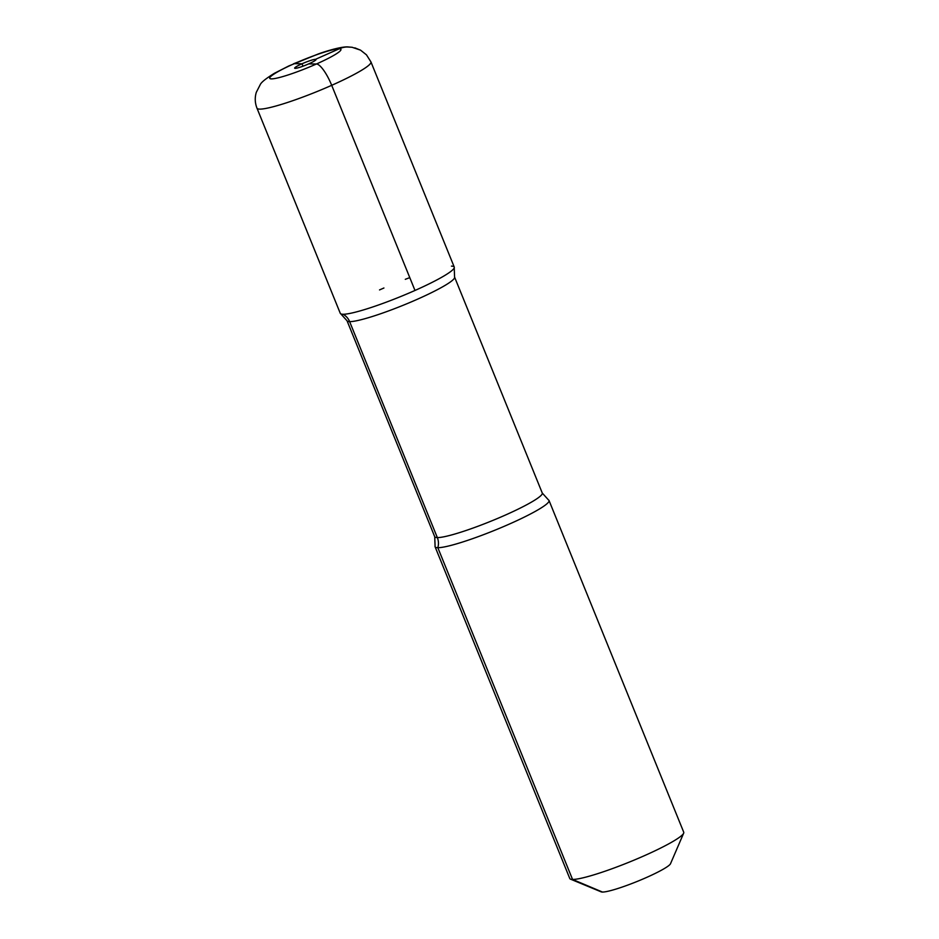 <?xml version="1.0" encoding="UTF-8"?>
<svg xmlns="http://www.w3.org/2000/svg" width="939" height="939" viewBox="0 0 939 939"><rect width="100%" height="100%" fill="white"/><g stroke="black" fill="none" stroke-linecap="round" stroke-linejoin="round"><path stroke-width="1.41" d="M346.761 46.962L352.055 47.267L360.541 50.154L366.456 54.826L370.94 61.915L454.241 267.052L370.94 61.915A61.493 7.172 157.9 0 1 331.702 85.32L414.991 290.456A61.493 7.172 157.9 0 0 454.241 267.052A61.493 7.172 157.9 0 1 407.573 293.672A61.493 7.172 157.9 0 1 343.04 314.26A61.493 7.172 -22.1 0 1 340.822 313.872L347.031 320.762A58.042 6.773 -22.1 0 0 349.637 321.643A58.042 6.773 157.9 0 0 410.543 302.217A58.042 6.773 157.9 0 0 454.582 277.087L454.23 267.826A61.493 7.172 157.9 0 1 404.791 294.846A61.493 7.172 157.9 0 1 343.04 314.26A61.493 7.172 -22.1 0 1 340.822 313.872L347.031 320.762L434.722 536.721L435.086 545.993A61.493 7.172 -22.1 0 0 435.074 546.756A61.493 7.172 -22.1 0 0 437.832 547.695A61.493 7.172 157.9 0 0 502.353 527.108A61.493 7.172 157.9 0 0 549.022 500.487L683.733 832.236L549.022 500.487A61.493 7.172 157.9 0 1 502.353 527.108A61.493 7.172 157.9 0 1 437.832 547.695A14.754 14.132 -89.1 0 0 437.339 537.601A58.042 6.773 -22.1 0 1 434.722 536.721L347.031 320.762A58.042 6.773 -22.1 0 0 349.637 321.643A58.042 6.773 157.9 0 0 410.543 302.217A58.042 6.773 157.9 0 0 454.582 277.087L542.273 493.045A58.042 6.773 157.9 0 1 498.233 518.175A58.042 6.773 157.9 0 1 437.339 537.601A58.042 6.773 157.9 0 0 498.233 518.175A58.042 6.773 157.9 0 0 542.273 493.045L548.482 499.947A61.493 7.172 157.9 0 1 549.022 500.487A61.493 7.172 157.9 0 0 548.482 499.947L542.273 493.045L454.582 277.087L454.23 267.826A61.493 7.172 157.9 0 0 451.471 266.124A61.493 7.172 157.9 0 1 454.23 267.826A61.493 7.172 157.9 0 1 404.791 294.846A61.493 7.172 157.9 0 1 343.04 314.26A14.754 14.132 -89.1 0 1 349.637 321.643L437.339 537.601A58.042 6.773 -22.1 0 1 434.722 536.721L435.086 545.993A61.493 7.172 -22.1 0 0 435.074 546.756A61.493 7.172 -22.1 0 0 437.832 547.695L572.544 879.444A61.493 7.172 157.9 0 0 633.755 860.265A61.493 7.172 157.9 0 0 683.662 833.186L670.516 863.716L683.662 833.186A61.493 7.172 157.9 0 0 683.733 832.236A61.493 7.172 157.9 0 1 683.662 833.186A61.493 7.172 157.9 0 1 633.755 860.265A61.493 7.172 157.9 0 1 572.544 879.444A61.493 7.172 -22.1 0 1 570.489 879.139L601.195 891.862L570.489 879.139A61.493 7.172 -22.1 0 1 569.785 878.517A61.493 7.172 -22.1 0 0 570.489 879.139A61.493 7.172 -22.1 0 0 572.544 879.444L602.462 892.05A37.666 4.39 157.9 0 0 639.94 880.301A37.666 4.39 157.9 0 0 670.516 863.716A37.666 4.39 157.9 0 1 639.94 880.301A37.666 4.39 157.9 0 1 602.462 892.05A37.666 4.39 -22.1 0 1 601.195 891.862A37.666 4.39 -22.1 0 0 602.462 892.05M302.018 63.782L294.259 63.664L302.018 63.782L302.992 66.188L302.018 63.782A11.526 1.35 157.9 0 1 316.032 59.497A11.526 1.35 157.9 0 1 308.673 63.887A11.526 1.35 157.9 0 1 294.658 68.171A11.526 1.35 157.9 0 1 302.018 63.782A11.526 1.35 157.9 0 1 316.032 59.497A11.526 1.35 157.9 0 1 308.673 63.887L316.431 63.993A38.44 4.484 -22.1 0 0 339.237 48.793A38.44 4.484 -22.1 0 0 294.259 63.664A23.064 6.08 -113.9 0 0 293.52 63.805L318.567 53.863L333.897 49.098L344.249 47.126M354.825 47.842L360.564 50.166L366.468 54.849L370.94 61.915A61.493 7.172 157.9 0 1 324.272 88.536A61.493 7.172 157.9 0 1 259.751 109.124A61.493 7.172 157.9 0 1 256.981 108.185L340.282 313.333A61.493 7.172 -22.1 0 0 343.04 314.26M331.702 85.32A23.064 6.08 -113.9 0 0 316.431 63.993M379.532 289.928A61.493 7.172 157.9 0 1 383.922 288.003M405.296 279.317A61.493 7.172 157.9 0 1 409.791 277.639M339.237 48.793L315.516 59.321L315.786 59.979L315.516 59.321L339.237 48.793A23.064 22.078 -89.1 0 1 348.263 46.95A23.064 22.078 90.9 0 0 339.237 48.793A38.44 4.484 157.9 0 1 316.431 63.993A38.44 4.484 157.9 0 1 271.465 78.876A38.44 4.484 157.9 0 1 294.259 63.664A38.44 4.484 157.9 0 1 339.237 48.793M569.785 878.517L435.074 546.756L569.785 878.517M352.325 47.302L348.193 46.95C342.207 46.363 327.476 50.647 318.427 53.91L288.813 65.953L274.517 73.23C266.136 78.395 261.382 82.174 260.279 84.557L256.288 92.362C254.704 97.668 254.939 102.938 256.981 108.185"/></g></svg>
